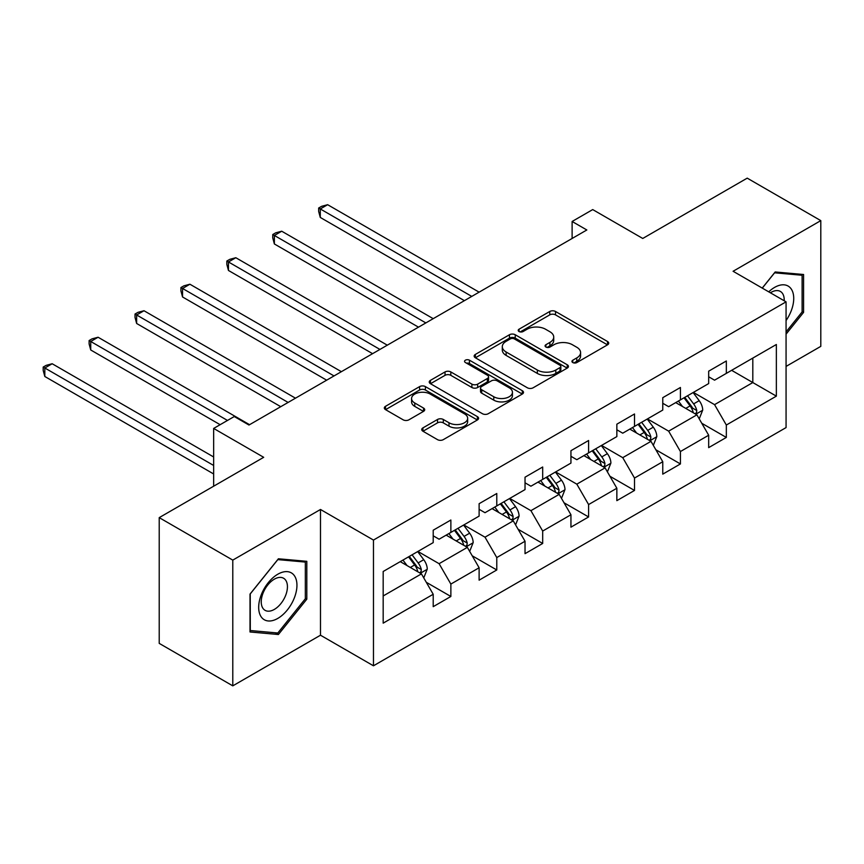 <?xml version="1.0" encoding="UTF-8"?>
<svg xmlns="http://www.w3.org/2000/svg" width="864" height="864" viewBox="0 0 864 864"><rect width="100%" height="100%" fill="white"/><g stroke="black" fill="none" stroke-linecap="round" stroke-linejoin="round"><path stroke-width="1.3" d="M572.789 362.556A2.862 1.652 0 0 0 576.828 362.556L607.522 344.833A4.082 2.354 0 0 0 608.72 343.17A4.082 2.354 0 0 0 607.522 341.496L555.53 311.483A4.082 2.354 0 0 0 549.752 311.483L519.059 329.195A2.862 1.652 0 0 0 518.216 330.361A2.862 1.652 0 0 0 519.059 331.528A2.862 1.652 0 0 0 523.098 331.528L527.072 329.238A13.068 7.549 0 0 1 545.562 329.238L549.893 331.744A13.068 7.549 0 0 1 553.727 337.079A13.068 7.549 0 0 1 549.893 342.414L545.918 344.704A2.862 1.652 0 0 0 545.087 345.881A2.862 1.652 0 0 0 545.918 347.047A2.862 1.652 0 0 0 549.968 347.047L553.943 344.747A13.068 7.549 0 0 1 572.422 344.747L576.763 347.252A13.068 7.549 0 0 1 580.586 352.588A13.068 7.549 0 0 1 576.763 357.923L572.789 360.223A2.862 1.652 0 0 0 571.946 361.39A2.862 1.652 0 0 0 572.789 362.556L572.789 360.223M422.939 427.885A4.082 2.354 0 0 0 421.74 429.559A4.082 2.354 0 0 0 422.939 431.222L437.519 439.646A4.082 2.354 0 0 0 443.297 439.646L477.382 419.969A4.082 2.354 0 0 0 478.58 418.306A4.082 2.354 0 0 0 477.382 416.632L425.39 386.608A4.082 2.354 0 0 0 419.612 386.608L385.528 406.296A4.082 2.354 0 0 0 384.329 407.959A4.082 2.354 0 0 0 385.528 409.633L403.142 419.807A4.082 2.354 0 0 0 408.92 419.807L423.511 411.383A4.082 2.354 0 0 0 424.71 409.709A4.082 2.354 0 0 0 423.511 408.046L414.774 403.002A10.93 6.307 0 0 1 411.577 398.542A10.93 6.307 0 0 1 418.316 392.71A10.93 6.307 0 0 1 430.229 394.07L464.465 413.834A10.93 6.307 0 0 1 467.662 418.306A10.93 6.307 0 0 1 460.912 424.127A10.93 6.307 0 0 1 448.999 422.766L443.297 419.472A4.082 2.354 0 0 0 437.519 419.472L422.939 427.885L422.939 431.222M786.067 366.412L820.8 346.367L820.8 220.622L747.22 178.146L642.751 238.464L592.715 209.585L572.119 221.476L586.829 229.975L248.972 425.034L234.263 416.534L213.656 428.436L213.656 486.205M232.783 560.11L232.783 685.854L320.49 635.213L320.49 509.479L232.783 560.11L159.214 517.633L263.693 457.315L213.656 428.436M320.49 509.479L373.464 540.065L786.067 301.849L786.067 427.583L373.464 665.798L373.464 540.065M820.8 220.622L733.093 271.264L786.067 301.849M527.364 387.785A4.082 2.354 0 0 0 533.142 387.785L567.227 368.096A4.082 2.354 0 0 0 568.426 366.433A4.082 2.354 0 0 0 567.227 364.759L515.225 334.746A4.082 2.354 0 0 0 509.447 334.746L475.362 354.424A4.082 2.354 0 0 0 474.163 356.087A4.082 2.354 0 0 0 475.362 357.761L527.364 387.785M466.538 363.172A2.862 1.652 0 0 1 469.444 363.571L469.444 360.18L522.31 390.701A4.082 2.354 0 0 1 523.508 392.364A4.082 2.354 0 0 1 522.31 394.038L488.225 413.716A4.082 2.354 0 0 1 482.447 413.716L430.445 383.692L430.445 380.354A4.082 2.354 0 0 0 429.246 382.028A4.082 2.354 0 0 0 430.445 383.692M430.445 380.354L445.036 371.93A4.082 2.354 0 0 1 450.814 371.93L471.895 384.113A4.082 2.354 0 0 0 477.673 384.113L487.35 378.518A4.082 2.354 0 0 0 488.549 376.855A4.082 2.354 0 0 0 487.35 375.192L465.394 362.513A2.862 1.652 0 0 1 464.562 361.346A2.862 1.652 0 0 1 466.322 359.824A2.862 1.652 0 0 1 469.444 360.18M232.783 685.854L159.214 643.378L159.214 517.633M426.287 582.293L450.868 596.473L450.868 584.075L479.12 567.756L479.12 580.165L496.778 569.97L496.778 557.561L525.031 541.253L525.031 553.662L542.689 543.467L542.689 531.058L570.942 514.75L570.942 527.148L588.6 516.953L588.6 504.554L616.853 488.246L616.853 500.645L634.511 490.45L634.511 478.051L662.764 461.732L662.764 474.142L680.422 463.946L680.422 451.537L708.674 435.229L708.674 447.628L726.332 437.432L726.332 425.034L776.358 396.144L776.358 344.498L752.814 358.085L752.814 382.558L776.358 396.144M450.868 596.473L433.21 606.668L433.21 594.27L383.173 623.149L383.173 571.493L433.21 542.614L433.21 530.204L450.868 520.009L450.868 532.418L479.12 516.11L479.12 503.701L496.778 493.506L496.778 505.915L525.031 489.596L525.031 477.198L542.689 467.003L542.689 479.401L570.942 463.093L570.942 450.695L588.6 440.5L588.6 452.898L616.853 436.59L616.853 424.181L634.511 413.986L634.511 426.395L662.764 410.076L662.764 397.678L680.422 387.482L680.422 399.881L708.674 383.573L708.674 371.174L726.332 360.979L726.332 373.378L776.358 344.498M446.159 535.14L467.348 547.366L439.096 563.684L417.906 551.448M433.21 535.82L439.096 539.212L450.868 532.418M439.096 563.684L450.868 584.075M467.348 547.366L479.12 567.756M492.07 508.626L513.259 520.862L485.006 537.181L463.817 524.945M479.12 509.306L485.006 512.708L496.778 505.915M485.006 537.181L496.778 557.561M513.259 520.862L525.031 541.253M537.98 482.123L559.17 494.359L530.917 510.667L509.728 498.431M525.031 482.803L530.917 486.205L542.689 479.401M530.917 510.667L542.689 531.058M559.17 494.359L570.942 514.75M583.891 455.62L605.081 467.856L576.828 484.164L555.638 471.928M570.942 456.3L576.828 459.691L588.6 452.898M576.828 484.164L588.6 504.554M605.081 467.856L616.853 488.246M629.802 429.116L650.992 441.342L622.739 457.661L601.549 445.424M616.853 429.786L622.739 433.188L634.511 426.395M622.739 457.661L634.511 478.051M650.992 441.342L662.764 461.732M675.713 402.602L696.902 414.839L668.65 431.147L647.46 418.921M662.764 403.283L668.65 406.685L680.422 399.881M668.65 431.147L680.422 451.537M696.902 414.839L708.674 435.229M731.624 370.321L752.814 382.558L714.56 404.644L693.371 392.407M708.674 376.78L714.56 380.182L726.332 373.378M714.56 404.644L726.332 425.034M320.49 635.213L373.464 665.798M572.119 221.476L572.119 238.464M383.173 595.966L421.438 573.88L400.248 561.643M421.438 573.88L433.21 594.27M701.752 423.252L726.332 437.432M655.841 449.755L680.422 463.946M609.93 476.258L634.511 490.45M564.019 502.772L588.6 516.953M518.108 529.276L542.689 543.467M472.198 555.779L496.778 569.97M786.067 334.152L803.585 312.368L803.585 274.504L775.181 271.966L762.232 288.079M250.009 631.973L278.402 634.511L306.806 599.184L306.806 561.319L278.402 558.781L250.009 594.108L250.009 631.973M802.116 311.515L803.585 312.368M305.338 598.331L306.806 599.184M275.4 632.783L278.402 634.511M573.934 362.956L576.763 361.325A13.068 7.549 0 0 0 580.586 355.99L580.586 352.588M553.727 337.079L553.727 340.481A13.068 7.549 0 0 1 549.893 345.816L547.063 347.447M607.468 344.866L555.53 314.874A4.082 2.354 0 0 0 549.752 314.874L520.204 331.938M567.173 368.129L515.225 338.137A4.082 2.354 0 0 0 509.447 338.137L475.416 357.793M560.002 367.6A2.862 1.652 0 0 0 560.844 366.433A2.862 1.652 0 0 0 560.002 365.267L514.361 338.915A2.862 1.652 0 0 0 510.322 338.915L506.131 341.334A13.068 7.549 0 0 0 502.297 346.669A13.068 7.549 0 0 0 506.131 352.004L537.332 370.019A13.068 7.549 0 0 0 555.811 370.019L560.002 367.6L560.002 371.002A2.862 1.652 0 0 0 560.844 369.835L560.844 366.433M502.297 346.669L502.297 350.071A13.068 7.549 0 0 0 506.131 355.406L506.131 352.004M560.002 371.002L555.811 373.421A13.068 7.549 0 0 1 537.332 373.421L506.131 355.406M430.499 383.724L445.036 375.332L445.036 371.93M488.549 376.855L488.549 380.257A4.082 2.354 0 0 1 487.35 381.92L477.673 387.504A4.082 2.354 0 0 1 471.895 387.504L450.814 375.332A4.082 2.354 0 0 0 445.036 375.332M469.444 363.571L522.256 394.07M493.776 396.749A10.93 6.307 0 0 0 505.688 398.11A10.93 6.307 0 0 0 512.438 392.278A10.93 6.307 0 0 0 509.231 387.817L497.178 380.862A4.082 2.354 0 0 0 491.4 380.862L481.723 386.446A4.082 2.354 0 0 0 480.524 388.109A4.082 2.354 0 0 0 481.723 389.783L493.776 396.749L493.776 400.14A10.93 6.307 0 0 0 505.688 401.512A10.93 6.307 0 0 0 512.438 395.68L512.438 392.278M480.524 388.109L480.524 391.511A4.082 2.354 0 0 0 481.723 393.174L481.723 389.783M493.776 400.14L481.723 393.174M467.662 418.306L467.662 421.697A10.93 6.307 0 0 1 460.912 427.529A10.93 6.307 0 0 1 448.999 426.157L443.297 422.863A4.082 2.354 0 0 0 437.519 422.863L422.993 431.255M411.577 398.542L411.577 401.933A10.93 6.307 0 0 0 414.774 406.393L414.774 403.002M423.457 411.415L414.774 406.393M477.328 420.001L425.39 390.01A4.082 2.354 0 0 0 419.612 390.01L385.582 409.655M699.224 418.867L702.724 410.044A11.027 6.372 -120 0 0 699.203 400.658L693.133 392.548M682.538 406.555L678.413 401.047M479.12 292.162L327.64 204.703L320.285 208.958L320.285 217.447L464.4 300.661M695.196 413.856L696.535 412.441L696.773 410.519A11.027 6.372 -120 0 0 693.619 403.888L687.539 395.777M684.774 397.375L691.513 406.361A5.616 3.24 60 0 1 692.539 408.067L696.773 410.519M684.007 397.818L690.088 405.918A11.027 6.372 60 0 1 693.241 412.56M320.285 217.447L318.665 211.421L318.665 208.019L471.755 296.406M318.665 208.019L321.613 206.323L327.64 204.703M786.067 320.533A27.054 15.617 120 0 0 791.165 310.975A27.054 15.617 120 0 0 789.48 287.021A27.054 15.617 120 0 0 768.744 291.838M800.291 274.212L802.116 275.26L802.116 311.947L786.067 331.906M762.286 288.112L774.598 272.808L802.116 275.26M784.188 300.758A18.522 10.692 120 0 0 780.376 291.438A18.522 10.692 120 0 0 770.396 292.799M277.819 618.397A27.054 15.617 120 0 0 296.946 585.263A27.054 15.617 120 0 0 277.819 574.214A27.054 15.617 120 0 0 258.682 607.349A27.054 15.617 120 0 0 277.819 618.397M274.331 609.412A18.522 10.692 120 0 0 286.438 593.093A18.522 10.692 120 0 0 283.597 578.254A18.522 10.692 120 0 0 274.331 579.172A18.522 10.692 120 0 0 262.235 595.49A18.522 10.692 120 0 0 265.075 610.33A18.522 10.692 120 0 0 274.331 609.412M250.301 593.849L277.819 559.613L305.338 562.075L305.338 598.763L277.819 632.999L250.301 630.536L250.236 593.816M303.512 561.017L305.338 562.075M653.314 445.37L656.813 436.558A11.027 6.372 -120 0 0 653.292 427.162L647.222 419.051M636.628 433.058L632.502 427.55M433.21 318.665L281.729 231.217L274.374 235.462L274.374 243.961L418.489 327.164M649.285 440.359L650.624 438.944L650.862 437.022A11.027 6.372 -120 0 0 647.708 430.391L641.628 422.28M638.863 423.878L645.602 432.875A5.616 3.24 60 0 1 646.628 434.581L650.862 437.022M638.096 424.321L644.177 432.432A11.027 6.372 60 0 1 647.33 439.063M274.374 243.961L272.754 237.924L272.754 234.533L425.844 322.92M272.754 234.533L275.702 232.826L281.729 231.217M607.403 471.874L610.902 463.061A11.027 6.372 -120 0 0 607.381 453.665L601.312 445.554M590.717 459.562L586.591 454.054M387.299 345.179L235.818 257.72L228.463 261.965L228.463 270.464L372.578 353.668M603.374 466.862L604.714 465.458L604.951 463.525A11.027 6.372 -120 0 0 601.798 456.894L595.717 448.783M592.952 450.382L599.692 459.378A5.616 3.24 60 0 1 600.718 461.084L604.951 463.525M592.186 450.824L598.266 458.935A11.027 6.372 60 0 1 601.42 465.566M228.463 270.464L226.843 264.438L226.843 261.036L379.933 349.423M226.843 261.036L229.792 259.34L235.818 257.72M561.492 498.388L564.991 489.564A11.027 6.372 -120 0 0 561.47 480.179L555.401 472.068M544.806 486.065L540.68 480.557M341.388 371.682L189.907 284.224L182.552 288.479L182.552 296.968L326.668 380.182M557.464 493.376L558.792 491.962L559.04 490.039A11.027 6.372 -120 0 0 555.887 483.397L549.806 475.297M547.042 476.885L553.781 485.881A5.616 3.24 60 0 1 554.807 487.588L559.04 490.039M546.275 477.328L552.355 485.438A11.027 6.372 60 0 1 555.509 492.08M182.552 296.968L180.932 290.941L180.932 287.539L334.022 375.926M180.932 287.539L183.881 285.844L189.907 284.224M515.581 524.891L519.08 516.067A11.027 6.372 -120 0 0 515.56 506.682L509.49 498.571M498.895 512.579L494.77 507.071M295.477 398.185L143.996 310.738L136.642 314.982L136.642 323.482L280.757 406.685M511.553 519.88L512.881 518.465L513.13 516.542A11.027 6.372 -120 0 0 509.976 509.911L503.896 501.8M501.131 503.399L507.87 512.395A5.616 3.24 60 0 1 508.896 514.102L513.13 516.542M500.364 503.842L506.444 511.952A11.027 6.372 60 0 1 509.598 518.584M136.642 323.482L135.022 317.444L135.022 314.042L288.112 402.43M135.022 314.042L137.97 312.347L143.996 310.738M469.67 551.394L473.17 542.581A11.027 6.372 -120 0 0 469.649 533.185L463.579 525.074M452.984 539.082L448.859 533.574M249.566 424.688L98.086 337.241L90.731 341.485L90.731 349.985L220.136 424.688M465.642 546.383L466.97 544.968L467.219 543.046A11.027 6.372 -120 0 0 464.065 536.414L457.985 528.304M455.22 529.902L461.959 538.898A5.616 3.24 60 0 1 462.985 540.605L467.219 543.046M454.453 530.345L460.534 538.456A11.027 6.372 60 0 1 463.687 545.087M90.731 349.985L89.111 343.948L89.111 340.556L227.491 420.444M89.111 340.556L92.059 338.85L98.086 337.241M423.76 577.908L427.259 569.084A11.027 6.372 -120 0 0 423.738 559.688L417.668 551.588M407.074 565.585L402.948 560.077M213.656 456.98L52.175 363.744L44.82 367.999L44.82 376.488L213.656 473.969M419.731 572.897L421.06 571.482L421.308 569.56A11.027 6.372 -120 0 0 418.154 562.918L412.074 554.818M409.309 556.405L416.048 565.402A5.616 3.24 60 0 1 417.074 567.108L421.308 569.56M408.542 556.848L414.623 564.959A11.027 6.372 60 0 1 417.776 571.59M44.82 376.488L43.2 370.462L43.2 367.06L213.656 465.469M43.2 367.06L46.148 365.364L52.175 363.744M576.763 361.325L576.763 357.923M545.918 347.047L545.918 344.704M549.893 345.816L549.893 342.414M519.059 331.528L519.059 329.195M549.752 314.874L549.752 311.483M555.53 314.874L555.53 311.483M607.522 344.833L607.522 341.496M475.362 357.761L475.362 354.424M509.447 338.137L509.447 334.746M515.225 338.137L515.225 334.746M567.227 368.096L567.227 364.759M537.332 373.421L537.332 370.019M555.811 373.421L555.811 370.019M450.814 375.332L450.814 371.93M471.895 387.504L471.895 384.113M477.673 387.504L477.673 384.113M487.35 381.92L487.35 378.518M522.31 394.038L522.31 390.701M437.519 422.863L437.519 419.472M443.297 422.863L443.297 419.472M448.999 426.157L448.999 422.766M423.511 411.383L423.511 408.046M385.528 409.633L385.528 406.296M419.612 390.01L419.612 386.608M425.39 390.01L425.39 386.608M477.382 419.969L477.382 416.632M695.812 414.212L702.648 410.26M693.619 403.888L699.203 400.658M685.768 408.413L690.088 405.918M649.901 440.716L656.737 436.763M647.708 430.391L653.292 427.162M639.857 434.916L644.177 432.432M603.99 467.219L610.826 463.277M601.798 456.894L607.381 453.665M593.946 461.43L598.266 458.935M558.079 493.733L564.916 489.78M555.887 483.397L561.47 480.179M548.035 487.933L552.355 485.438M512.168 520.236L519.005 516.283M509.976 509.911L515.56 506.682M502.124 514.436L506.444 511.952M466.258 546.739L473.094 542.797M464.065 536.414L469.649 533.185M456.214 540.94L460.534 538.456M420.347 573.253L427.183 569.3M418.154 562.918L423.738 559.688M410.303 567.454L414.623 564.959"/></g></svg>
